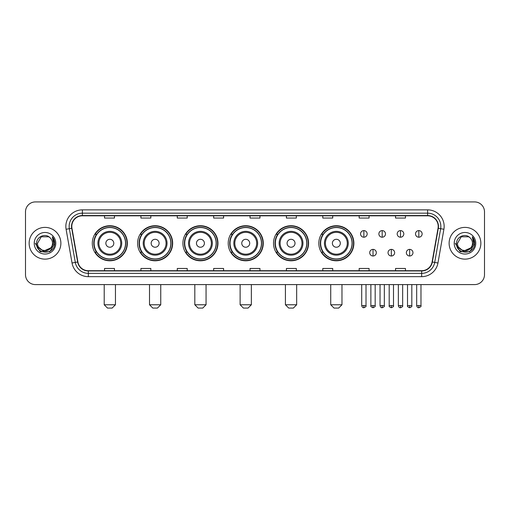 <?xml version="1.0" encoding="UTF-8"?>
<svg xmlns="http://www.w3.org/2000/svg" width="510" height="510" viewBox="0 0 510 510"><rect width="100%" height="100%" fill="white"/><g stroke="black" fill="none" stroke-linecap="round" stroke-linejoin="round"><path stroke-width="0.76" d="M318.826 243.264A17.525 17.525 0 0 0 336.351 260.788A17.525 17.525 0 0 0 353.876 243.264A17.525 17.525 0 0 0 336.351 225.732A17.525 17.525 0 0 0 318.826 243.264M273.519 243.264A17.525 17.525 0 0 0 291.044 260.788A17.525 17.525 0 0 0 308.569 243.264A17.525 17.525 0 0 0 291.044 225.732A17.525 17.525 0 0 0 273.519 243.264M228.212 243.264A17.525 17.525 0 0 0 245.743 260.788A17.525 17.525 0 0 0 263.268 243.264A17.525 17.525 0 0 0 245.743 225.732A17.525 17.525 0 0 0 228.212 243.264M182.911 243.264A17.525 17.525 0 0 0 200.436 260.788A17.525 17.525 0 0 0 217.961 243.264A17.525 17.525 0 0 0 200.436 225.732A17.525 17.525 0 0 0 182.911 243.264M137.604 243.264A17.525 17.525 0 0 0 155.129 260.788A17.525 17.525 0 0 0 172.66 243.264A17.525 17.525 0 0 0 155.129 225.732A17.525 17.525 0 0 0 137.604 243.264M92.297 243.264A17.525 17.525 0 0 0 109.828 260.788A17.525 17.525 0 0 0 127.353 243.264A17.525 17.525 0 0 0 109.828 225.732A17.525 17.525 0 0 0 92.297 243.264M96.505 252.189A16.04 16.04 0 0 1 96.505 234.332M141.805 252.189A16.04 16.04 0 0 1 141.805 234.332M187.113 252.189A16.04 16.04 0 0 1 187.113 234.332M232.42 252.189A16.04 16.04 0 0 1 232.42 234.332M277.72 252.189A16.04 16.04 0 0 1 277.72 234.332M323.028 252.189A16.04 16.04 0 0 1 323.028 234.332M25.5 211.848L25.5 274.673A9.919 9.919 0 0 0 35.419 284.599L474.581 284.599A9.919 9.919 0 0 0 484.5 274.673L484.5 211.848A9.919 9.919 0 0 0 474.581 201.922L35.419 201.922A9.919 9.919 0 0 0 25.5 211.848L25.5 274.673M29.14 243.264A15.874 15.874 0 0 0 45.014 259.131A15.874 15.874 0 0 0 60.881 243.264A15.874 15.874 0 0 0 45.014 227.39A15.874 15.874 0 0 0 29.14 243.264A15.874 15.874 0 0 0 45.014 259.131A15.874 15.874 0 0 0 60.881 243.264A15.874 15.874 0 0 0 45.014 227.39A15.874 15.874 0 0 0 29.14 243.264M449.119 243.264A15.874 15.874 0 0 0 464.986 259.131A15.874 15.874 0 0 0 480.86 243.264A15.874 15.874 0 0 0 464.986 227.39A15.874 15.874 0 0 0 449.119 243.264A15.874 15.874 0 0 0 464.986 259.131A15.874 15.874 0 0 0 480.86 243.264A15.874 15.874 0 0 0 464.986 227.39A15.874 15.874 0 0 0 449.119 243.264M71.795 226.395A10.582 10.582 0 0 1 82.378 215.813L427.622 215.813A10.582 10.582 0 0 1 438.045 228.231L432.097 261.962A10.582 10.582 0 0 1 421.674 270.708L88.326 270.708A10.582 10.582 0 0 1 77.903 261.962L71.955 228.231A10.582 10.582 0 0 1 71.795 226.395M71.534 226.395A10.844 10.844 0 0 0 71.7 228.276L77.647 262.006A10.844 10.844 0 0 0 88.326 270.969L421.674 270.969A10.844 10.844 0 0 0 432.353 262.006L438.3 228.276A10.844 10.844 0 0 0 427.622 215.551L82.378 215.551A10.844 10.844 0 0 0 71.534 226.395M66.096 229.264A16.537 16.537 0 0 1 82.378 209.859L427.622 209.859A16.537 16.537 0 0 1 443.904 229.264L437.956 262.994A16.537 16.537 0 0 1 421.674 276.662L88.326 276.662A16.537 16.537 0 0 1 72.044 262.994L66.096 229.264L69.354 228.69A13.228 13.228 0 0 1 82.378 213.167L427.622 213.167A13.228 13.228 0 0 1 440.646 228.69L434.698 262.42A13.228 13.228 0 0 1 421.674 273.354L88.326 273.354A13.228 13.228 0 0 1 75.302 262.42L69.354 228.69A13.228 13.228 0 0 1 69.15 226.395M474.581 201.922L35.419 201.922M35.419 284.599L474.581 284.599M484.5 274.673L484.5 211.848M432.353 262.006L434.698 262.42L440.646 228.69L443.904 229.264M250.04 215.813L250.04 218.05L259.96 218.05L259.96 215.813M213.665 215.813L213.665 218.05L223.584 218.05L223.584 215.813M177.289 215.813L177.289 218.05L187.208 218.05L187.208 215.813M140.913 215.813L140.913 218.05L150.832 218.05L150.832 215.813M104.537 215.813L104.537 218.05L114.457 218.05L114.457 215.813M286.416 215.813L286.416 218.05L296.335 218.05L296.335 215.813M322.792 215.813L322.792 218.05L332.711 218.05L332.711 215.813M359.167 215.813L359.167 218.05L369.087 218.05L369.087 215.813M395.543 215.813L395.543 218.05L405.463 218.05L405.463 215.813M259.96 270.708L259.96 268.47L250.04 268.47L250.04 270.708M223.584 270.708L223.584 268.47L213.665 268.47L213.665 270.708M187.208 270.708L187.208 268.47L177.289 268.47L177.289 270.708M150.832 270.708L150.832 268.47L140.913 268.47L140.913 270.708M114.457 270.708L114.457 268.47L104.537 268.47L104.537 270.708M296.335 270.708L296.335 268.47L286.416 268.47L286.416 270.708M332.711 270.708L332.711 268.47L322.792 268.47L322.792 270.708M369.087 270.708L369.087 268.47L359.167 268.47L359.167 270.708M405.463 270.708L405.463 268.47L395.543 268.47L395.543 270.708M50.739 248.064C46.773 253.425 37.147 249.996 37.536 243.264C37.077 252.903 52.944 252.903 52.485 243.264C52.944 252.903 37.077 252.903 37.536 243.264L41.272 236.787L48.75 236.787L49.91 237.615C45.32 232.809 36.49 236.767 36.573 243.264C35.732 254.796 54.436 255.102 54.742 243.818L54.755 243.264C54.729 240.809 53.913 238.654 52.313 236.799L53.601 243.264L50.739 248.064A7.471 7.471 0 0 0 52.485 243.264C52.944 252.903 37.077 252.903 37.536 243.264L41.272 236.787M52.485 243.264A7.471 7.471 0 0 0 49.91 237.615M51.217 247.662L43.42 251.201L36.803 245.686M34.227 243.264A10.78 10.78 0 0 0 45.014 254.044A10.78 10.78 0 0 0 55.794 243.264A10.78 10.78 0 0 0 45.014 232.477A10.78 10.78 0 0 0 34.227 243.264M52.313 236.799L54.755 243.544L54.302 240.306L54.755 243.544L54.302 240.306L54.755 243.544L52.383 236.882L54.755 243.544L52.383 236.882L54.755 243.264L49.884 251.704L40.137 251.704L35.267 243.264M52.383 236.882L54.755 243.55M112.143 308.078L107.514 308.078L104.206 304.77L115.451 304.77L112.143 308.078M113.794 243.264A3.965 3.965 0 0 0 109.828 239.292A3.965 3.965 0 0 0 105.857 243.264A3.965 3.965 0 0 0 109.828 247.229A3.965 3.965 0 0 0 113.794 243.264M121.731 243.264A11.902 11.902 0 0 0 109.828 231.355A11.902 11.902 0 0 0 97.92 243.264A11.902 11.902 0 0 0 109.828 255.166A11.902 11.902 0 0 0 121.731 243.264A11.902 11.902 0 0 1 109.828 255.166A11.902 11.902 0 0 1 97.92 243.264M125.536 243.264A15.708 15.708 0 0 0 109.828 227.556A15.708 15.708 0 0 0 94.12 243.264A15.708 15.708 0 0 0 109.828 258.965A15.708 15.708 0 0 0 125.536 243.264M127.022 243.264A17.193 17.193 0 0 1 95.128 252.189L96.721 252.189A15.855 15.855 0 0 0 120.315 255.147A15.855 15.855 0 0 0 120.315 231.374A15.855 15.855 0 0 0 96.721 234.332L95.128 234.332A17.193 17.193 0 0 1 127.022 243.264M157.443 308.078L152.815 308.078L149.506 304.77L160.752 304.77L157.443 308.078M159.101 243.264A3.965 3.965 0 0 0 155.129 239.292A3.965 3.965 0 0 0 151.164 243.264A3.965 3.965 0 0 0 155.129 247.229A3.965 3.965 0 0 0 159.101 243.264M167.038 243.264A11.902 11.902 0 0 0 155.129 231.355A11.902 11.902 0 0 0 143.227 243.264A11.902 11.902 0 0 0 155.129 255.166A11.902 11.902 0 0 0 167.038 243.264A11.902 11.902 0 0 1 155.129 255.166A11.902 11.902 0 0 1 143.227 243.264M170.837 243.264A15.708 15.708 0 0 0 155.129 227.556A15.708 15.708 0 0 0 139.421 243.264A15.708 15.708 0 0 0 155.129 258.965A15.708 15.708 0 0 0 170.837 243.264M172.329 243.264A17.193 17.193 0 0 1 140.435 252.189L142.029 252.189A15.855 15.855 0 0 0 165.623 255.147A15.855 15.855 0 0 0 165.623 231.374A15.855 15.855 0 0 0 142.029 234.332L140.435 234.332A17.193 17.193 0 0 1 172.329 243.264M202.75 308.078L198.122 308.078L194.814 304.77L206.059 304.77L202.75 308.078M204.402 243.264A3.965 3.965 0 0 0 200.436 239.292A3.965 3.965 0 0 0 196.465 243.264A3.965 3.965 0 0 0 200.436 247.229A3.965 3.965 0 0 0 204.402 243.264M212.338 243.264A11.902 11.902 0 0 0 200.436 231.355A11.902 11.902 0 0 0 188.528 243.264A11.902 11.902 0 0 0 200.436 255.166A11.902 11.902 0 0 0 212.338 243.264A11.902 11.902 0 0 1 200.436 255.166A11.902 11.902 0 0 1 188.528 243.264M216.144 243.264A15.708 15.708 0 0 0 200.436 227.556A15.708 15.708 0 0 0 184.728 243.264A15.708 15.708 0 0 0 200.436 258.965A15.708 15.708 0 0 0 216.144 243.264M217.63 243.264A17.193 17.193 0 0 1 185.742 252.189L187.336 252.189A15.855 15.855 0 0 0 210.923 255.147A15.855 15.855 0 0 0 210.923 231.374A15.855 15.855 0 0 0 187.336 234.332L185.742 234.332A17.193 17.193 0 0 1 217.63 243.264M248.058 308.078L243.423 308.078L240.121 304.77L251.36 304.77L248.058 308.078M249.709 243.264A3.965 3.965 0 0 0 245.743 239.292A3.965 3.965 0 0 0 241.772 243.264A3.965 3.965 0 0 0 245.743 247.229A3.965 3.965 0 0 0 249.709 243.264M257.646 243.264A11.902 11.902 0 0 0 245.743 231.355A11.902 11.902 0 0 0 233.835 243.264A11.902 11.902 0 0 0 245.743 255.166A11.902 11.902 0 0 0 257.646 243.264A11.902 11.902 0 0 1 245.743 255.166A11.902 11.902 0 0 1 233.835 243.264M261.452 243.264A15.708 15.708 0 0 0 245.743 227.556A15.708 15.708 0 0 0 230.035 243.264A15.708 15.708 0 0 0 245.743 258.965A15.708 15.708 0 0 0 261.452 243.264M262.937 243.264A17.193 17.193 0 0 1 231.043 252.189L232.636 252.189A15.855 15.855 0 0 0 256.23 255.147A15.855 15.855 0 0 0 256.23 231.374A15.855 15.855 0 0 0 232.636 234.332L231.043 234.332A17.193 17.193 0 0 1 262.937 243.264M293.358 308.078L288.73 308.078L285.421 304.77L296.667 304.77L293.358 308.078M295.016 243.264A3.965 3.965 0 0 0 291.044 239.292A3.965 3.965 0 0 0 287.079 243.264A3.965 3.965 0 0 0 291.044 247.229A3.965 3.965 0 0 0 295.016 243.264M302.953 243.264A11.902 11.902 0 0 0 291.044 231.355A11.902 11.902 0 0 0 279.142 243.264A11.902 11.902 0 0 0 291.044 255.166A11.902 11.902 0 0 0 302.953 243.264A11.902 11.902 0 0 1 291.044 255.166A11.902 11.902 0 0 1 279.142 243.264M306.752 243.264A15.708 15.708 0 0 0 291.044 227.556A15.708 15.708 0 0 0 275.336 243.264A15.708 15.708 0 0 0 291.044 258.965A15.708 15.708 0 0 0 306.752 243.264M308.244 243.264A17.193 17.193 0 0 1 276.35 252.189L277.944 252.189A15.855 15.855 0 0 0 301.537 255.147A15.855 15.855 0 0 0 301.537 231.374A15.855 15.855 0 0 0 277.944 234.332L276.35 234.332A17.193 17.193 0 0 1 308.244 243.264M338.666 308.078L334.037 308.078L330.729 304.77L341.974 304.77L338.666 308.078M340.317 243.264A3.965 3.965 0 0 0 336.351 239.292A3.965 3.965 0 0 0 332.38 243.264A3.965 3.965 0 0 0 336.351 247.229A3.965 3.965 0 0 0 340.317 243.264M348.253 243.264A11.902 11.902 0 0 0 336.351 231.355A11.902 11.902 0 0 0 324.443 243.264A11.902 11.902 0 0 0 336.351 255.166A11.902 11.902 0 0 0 348.253 243.264A11.902 11.902 0 0 1 336.351 255.166A11.902 11.902 0 0 1 324.443 243.264M352.059 243.264A15.708 15.708 0 0 0 336.351 227.556A15.708 15.708 0 0 0 320.643 243.264A15.708 15.708 0 0 0 336.351 258.965A15.708 15.708 0 0 0 352.059 243.264M353.545 243.264A17.193 17.193 0 0 1 321.657 252.189L323.244 252.189A15.855 15.855 0 0 0 346.838 255.147A15.855 15.855 0 0 0 346.838 231.374A15.855 15.855 0 0 0 323.244 234.332L321.657 234.332A17.193 17.193 0 0 1 353.545 243.264M363.866 230.596A3.309 3.309 0 0 0 360.557 233.899A3.309 3.309 0 0 0 363.866 237.207A3.309 3.309 0 0 0 367.168 233.899A3.309 3.309 0 0 0 363.866 230.596L363.866 237.207A3.309 3.309 0 0 0 367.168 233.899A3.309 3.309 0 0 0 363.866 230.596M382.181 230.596A3.309 3.309 0 0 0 378.879 233.899A3.309 3.309 0 0 0 382.181 237.207A3.309 3.309 0 0 0 385.49 233.899A3.309 3.309 0 0 0 382.181 230.596L382.181 237.207A3.309 3.309 0 0 0 385.49 233.899A3.309 3.309 0 0 0 382.181 230.596M400.503 230.596A3.309 3.309 0 0 0 397.194 233.899A3.309 3.309 0 0 0 400.503 237.207A3.309 3.309 0 0 0 403.812 233.899A3.309 3.309 0 0 0 400.503 230.596L400.503 237.207A3.309 3.309 0 0 0 403.812 233.899A3.309 3.309 0 0 0 400.503 230.596M418.825 230.596A3.309 3.309 0 0 0 415.516 233.899A3.309 3.309 0 0 0 418.825 237.207A3.309 3.309 0 0 0 422.133 233.899A3.309 3.309 0 0 0 418.825 230.596L418.825 237.207A3.309 3.309 0 0 0 422.133 233.899A3.309 3.309 0 0 0 418.825 230.596M373.027 249.377A3.309 3.309 0 0 0 369.718 252.686A3.309 3.309 0 0 0 373.027 255.994A3.309 3.309 0 0 0 376.329 252.686A3.309 3.309 0 0 0 373.027 249.377L373.027 255.994A3.309 3.309 0 0 0 376.329 252.686A3.309 3.309 0 0 0 373.027 249.377M391.342 249.377A3.309 3.309 0 0 0 388.04 252.686A3.309 3.309 0 0 0 391.342 255.994A3.309 3.309 0 0 0 394.651 252.686A3.309 3.309 0 0 0 391.342 249.377L391.342 255.994A3.309 3.309 0 0 0 394.651 252.686A3.309 3.309 0 0 0 391.342 249.377M409.664 249.377A3.309 3.309 0 0 0 406.355 252.686A3.309 3.309 0 0 0 409.664 255.994A3.309 3.309 0 0 0 412.972 252.686A3.309 3.309 0 0 0 409.664 249.377L409.664 255.994A3.309 3.309 0 0 0 412.972 252.686A3.309 3.309 0 0 0 409.664 249.377M472.464 243.264C472.923 252.903 457.056 252.903 457.515 243.264L461.25 236.787L468.728 236.787L469.882 237.615C465.298 232.809 456.469 236.767 456.552 243.264C455.71 254.796 474.415 255.102 474.721 243.818L474.733 243.264C474.708 240.809 473.892 238.654 472.292 236.799L473.58 243.264L470.717 248.064A7.471 7.471 0 0 0 472.464 243.264C472.923 252.903 457.056 252.903 457.515 243.264C457.056 252.903 472.923 252.903 472.464 243.264A7.471 7.471 0 0 0 469.882 237.615M470.717 248.064C466.752 253.425 457.126 249.996 457.515 243.264M471.195 247.662L463.399 251.201L456.781 245.686M454.206 243.264A10.78 10.78 0 0 0 464.986 254.044A10.78 10.78 0 0 0 475.773 243.264A10.78 10.78 0 0 0 464.986 232.477A10.78 10.78 0 0 0 454.206 243.264M472.292 236.799L474.733 243.544L474.281 240.306L474.733 243.544L474.281 240.306L474.733 243.544L472.362 236.882L474.733 243.544L472.362 236.882L474.733 243.264L469.863 251.704L460.116 251.704L455.245 243.264M472.362 236.882L474.733 243.55M427.622 209.859L427.622 215.551M69.354 228.69L71.7 228.276M88.326 276.662L88.326 270.969M421.674 270.969L421.674 276.662M72.044 262.994L77.647 262.006M438.3 228.276L440.646 228.69M82.378 209.859L82.378 215.551M434.698 262.42L437.956 262.994M120.762 243.264A10.939 10.939 0 0 0 109.828 232.324A10.939 10.939 0 0 0 98.889 243.264A10.939 10.939 0 0 0 109.828 254.197A10.939 10.939 0 0 0 120.762 243.264M166.069 243.264A10.939 10.939 0 0 0 155.129 232.324A10.939 10.939 0 0 0 144.196 243.264A10.939 10.939 0 0 0 155.129 254.197A10.939 10.939 0 0 0 166.069 243.264M211.369 243.264A10.939 10.939 0 0 0 200.436 232.324A10.939 10.939 0 0 0 189.497 243.264A10.939 10.939 0 0 0 200.436 254.197A10.939 10.939 0 0 0 211.369 243.264M256.677 243.264A10.939 10.939 0 0 0 245.743 232.324A10.939 10.939 0 0 0 234.804 243.264A10.939 10.939 0 0 0 245.743 254.197A10.939 10.939 0 0 0 256.677 243.264M301.984 243.264A10.939 10.939 0 0 0 291.044 232.324A10.939 10.939 0 0 0 280.111 243.264A10.939 10.939 0 0 0 291.044 254.197A10.939 10.939 0 0 0 301.984 243.264M347.284 243.264A10.939 10.939 0 0 0 336.351 232.324A10.939 10.939 0 0 0 325.412 243.264A10.939 10.939 0 0 0 336.351 254.197A10.939 10.939 0 0 0 347.284 243.264M363.866 305.598L361.711 305.598C362.087 307.128 362.808 307.842 363.866 307.747L363.866 305.598L366.014 305.598L366.014 284.599M382.181 305.598L380.033 305.598C380.409 307.128 381.129 307.842 382.181 307.747L382.181 305.598L384.336 305.598L384.336 284.599M400.503 305.598L398.355 305.598C398.731 307.128 399.445 307.842 400.503 307.747L400.503 305.598L402.651 305.598L402.651 284.599M418.825 305.598L416.676 305.598C417.053 307.128 417.767 307.842 418.825 307.747L418.825 305.598L420.973 305.598L420.973 284.599M373.027 305.598L370.872 305.598C370.438 306.28 371.152 307.001 373.027 307.747L373.027 305.598L375.175 305.598L375.175 284.599M391.342 305.598L389.194 305.598C388.76 306.28 389.474 307.001 391.342 307.747L391.342 305.598L393.49 305.598L393.49 284.599M409.664 305.598L407.515 305.598C407.082 306.28 407.796 307.001 409.664 307.747L409.664 305.598L411.812 305.598L411.812 284.599M115.451 284.599L115.451 304.77M104.206 284.599L104.206 304.77M160.752 284.599L160.752 304.77M149.506 284.599L149.506 304.77M206.059 284.599L206.059 304.77M194.814 284.599L194.814 304.77M251.36 284.599L251.36 304.77M240.121 284.599L240.121 304.77M296.667 284.599L296.667 304.77M285.421 284.599L285.421 304.77M341.974 284.599L341.974 304.77M330.729 284.599L330.729 304.77M361.711 305.598L361.711 284.599M366.014 305.598C366.448 306.28 365.734 307.001 363.866 307.747M380.033 305.598L380.033 284.599M384.336 305.598C384.769 306.28 384.055 307.001 382.181 307.747M398.355 305.598L398.355 284.599M402.651 305.598C403.091 306.28 402.371 307.001 400.503 307.747M416.676 305.598L416.676 284.599M420.973 305.598C421.413 306.28 420.693 307.001 418.825 307.747M370.872 305.598L370.872 284.599M375.175 305.598C375.609 306.28 374.895 307.001 373.027 307.747M389.194 305.598L389.194 284.599M393.49 305.598C393.93 306.28 393.216 307.001 391.342 307.747M407.515 305.598L407.515 284.599M411.812 305.598C412.252 306.28 411.532 307.001 409.664 307.747"/></g></svg>
